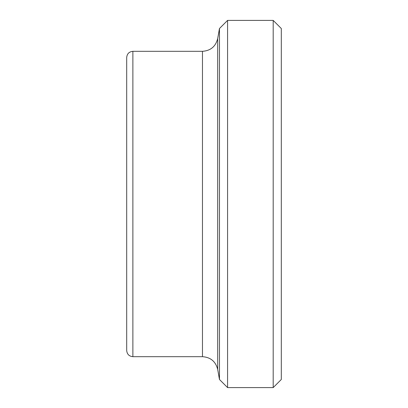 <?xml version="1.0" encoding="UTF-8"?>
<svg xmlns="http://www.w3.org/2000/svg" width="408" height="408" viewBox="0 0 408 408"><rect width="100%" height="100%" fill="white"/><g stroke="black" fill="none" stroke-linecap="round" stroke-linejoin="round"><path stroke-width="0.61" d="M202.465 356.679L132.881 356.679L132.881 51.321L202.465 51.321L202.465 356.679C210.625 357.265 215.699 361.524 217.694 369.454L217.694 38.546L219.463 28.519L219.463 379.481L227.577 387.6L273.187 387.6L273.187 20.4L227.577 20.4L227.577 387.6M132.881 51.321C129.122 51.688 127.061 53.749 126.694 57.508L126.694 350.492C127.061 354.251 129.122 356.311 132.881 356.679M126.694 68.136L126.694 339.864M273.187 20.4L281.306 28.519L281.306 379.481L273.187 387.6M202.465 51.321C210.625 50.735 215.699 46.476 217.694 38.546M217.694 369.454L219.463 379.481M219.463 28.519L227.577 20.4"/></g></svg>

